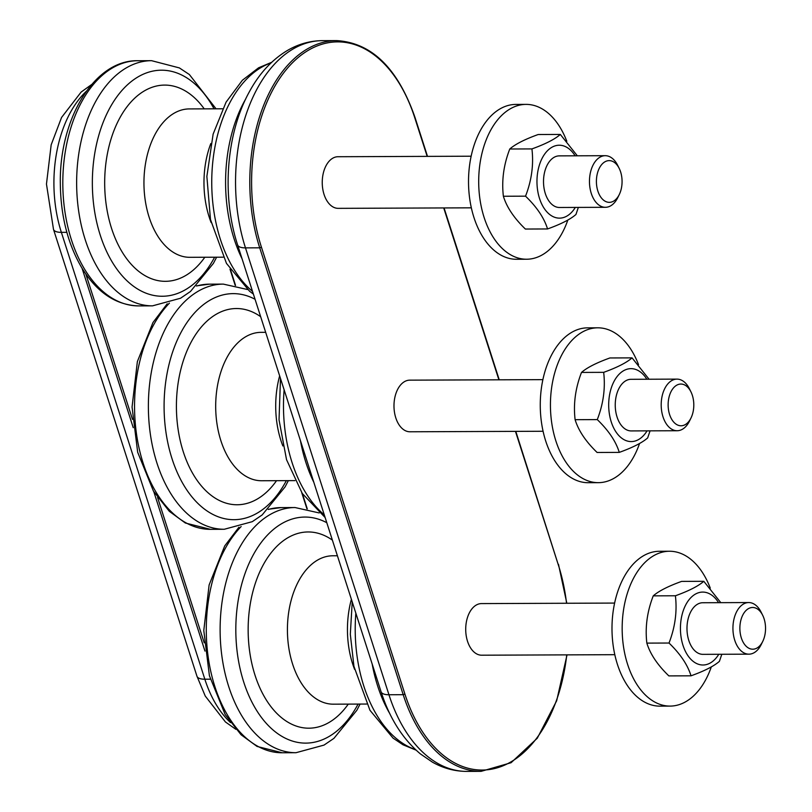 <?xml version="1.0" encoding="UTF-8"?>
<svg xmlns="http://www.w3.org/2000/svg" width="812" height="812" viewBox="0 0 812 812"><rect width="100%" height="100%" fill="white"/><g stroke="black" fill="none" stroke-linecap="round" stroke-linejoin="round"><path stroke-width="1.22" d="M718.59 602.666A36.449 22.421 89.8 0 0 691.134 597.388A36.449 22.421 89.8 0 0 681.481 639.43A36.449 22.421 89.8 0 0 718.793 654.289M762.671 615.263L761.128 612.177A25.811 15.875 89.8 0 0 748.705 602.555L702.756 602.737A25.811 15.875 89.8 0 0 686.982 628.6A25.811 15.875 89.8 0 0 702.959 654.35L748.908 654.167A25.811 15.875 89.8 0 0 761.26 644.454L762.772 641.358A20.858 12.83 -90.2 0 1 750.4 648.849A20.858 12.83 -90.2 0 1 740.473 634.578A20.858 12.83 -90.2 0 1 746.614 609.944A20.858 12.83 -90.2 0 1 762.671 615.263A20.858 12.83 -90.2 0 1 762.772 641.358M703.801 581.301L681.633 581.392C668.195 586.234 658.725 591.055 653.244 595.856C647.134 611.629 645.002 627.382 646.849 643.114C650.199 654.056 657.537 664.987 668.855 675.899L691.012 675.817C687.662 664.876 680.324 653.944 669.017 643.033C675.117 627.26 677.249 611.507 675.401 595.775C688.85 590.933 698.31 586.112 703.801 581.301L720.802 602.666M721.817 654.279L719.412 661.354C713.921 666.155 704.461 670.976 691.012 675.817M653.244 595.856L675.401 595.775M646.849 643.114L669.017 643.033M710.267 588.111A77.424 47.634 89.8 0 0 669.494 551.246L659.324 551.287A77.424 47.634 89.8 0 0 645.215 554.819A77.424 47.634 89.8 0 0 612.573 640.495A77.424 47.634 89.8 0 0 659.923 706.135L670.093 706.095A77.424 47.634 89.8 0 0 684.201 702.553A77.424 47.634 89.8 0 0 711.312 666.885M669.494 551.246A77.424 47.634 89.8 0 0 655.385 554.779A77.424 47.634 89.8 0 0 622.743 640.455A77.424 47.634 89.8 0 0 670.093 706.095M748.705 602.555A25.811 15.875 89.8 0 0 733.672 636.07A25.811 15.875 89.8 0 0 748.908 654.167M614.816 654.685L481.689 655.203A25.811 15.875 -90.2 0 1 465.712 629.462A25.811 15.875 -90.2 0 1 481.496 603.59L614.613 603.072M646.859 379.245A36.449 22.421 89.8 0 0 619.394 373.956A36.449 22.421 89.8 0 0 609.741 415.998A36.449 22.421 89.8 0 0 647.062 430.857M690.931 391.831L689.398 388.745A25.811 15.875 89.8 0 0 676.964 379.123L631.025 379.305A25.811 15.875 89.8 0 0 615.242 405.168A25.811 15.875 89.8 0 0 631.218 430.918L677.167 430.736A25.811 15.875 89.8 0 0 689.52 421.022L691.032 417.926A20.858 12.83 -90.2 0 1 678.659 425.417A20.858 12.83 -90.2 0 1 668.733 411.146A20.858 12.83 -90.2 0 1 674.873 386.512A20.858 12.83 -90.2 0 1 690.931 391.831A20.858 12.83 -90.2 0 1 691.032 417.926M632.061 357.879L609.903 357.96C596.455 362.802 586.995 367.623 581.504 372.424C575.393 388.197 573.262 403.95 575.109 419.682C578.469 430.624 585.797 441.555 597.114 452.477L619.282 452.385C615.922 441.444 608.594 430.512 597.277 419.601C603.387 403.828 605.519 388.075 603.671 372.343C617.11 367.501 626.58 362.68 632.061 357.879L649.062 379.234M650.077 430.847L647.671 437.922C642.19 442.723 632.721 447.544 619.282 452.385M581.504 372.424L603.671 372.343M575.109 419.682L597.277 419.601M638.536 364.679A77.424 47.634 89.8 0 0 597.754 327.815L587.583 327.855A77.424 47.634 89.8 0 0 573.475 331.387A77.424 47.634 89.8 0 0 540.843 417.063A77.424 47.634 89.8 0 0 588.182 482.704L598.363 482.663A77.424 47.634 89.8 0 0 612.471 479.121A77.424 47.634 89.8 0 0 639.572 443.453M597.754 327.815A77.424 47.634 89.8 0 0 583.655 331.347A77.424 47.634 89.8 0 0 551.013 417.033A77.424 47.634 89.8 0 0 598.363 482.663M676.964 379.123A25.811 15.875 89.8 0 0 661.932 412.638A25.811 15.875 89.8 0 0 677.167 430.736M543.076 431.263L409.958 431.781A25.811 15.875 -90.2 0 1 393.982 406.03A25.811 15.875 -90.2 0 1 409.755 380.158L542.883 379.64M575.119 155.813A36.449 22.421 89.8 0 0 547.664 150.524A36.449 22.421 89.8 0 0 538.011 192.566A36.449 22.421 89.8 0 0 575.322 207.425M619.201 168.399L617.658 165.313A25.811 15.875 89.8 0 0 605.234 155.691L559.285 155.874A25.811 15.875 89.8 0 0 543.512 181.736A25.811 15.875 89.8 0 0 559.488 207.486L605.437 207.304A25.811 15.875 89.8 0 0 617.78 197.59L619.302 194.494A20.858 12.83 -90.2 0 1 606.919 201.985A20.858 12.83 -90.2 0 1 597.003 187.714A20.858 12.83 -90.2 0 1 603.143 163.09A20.858 12.83 -90.2 0 1 619.201 168.399A20.858 12.83 -90.2 0 1 619.302 194.494M560.331 134.447L538.163 134.528C524.725 139.37 515.255 144.191 509.774 149.002C503.663 164.765 501.532 180.518 503.379 196.25C506.729 207.202 514.067 218.123 525.374 229.045L547.542 228.954C544.192 218.012 536.854 207.08 525.537 196.169C531.647 180.396 533.778 164.643 531.931 148.911C545.38 144.069 554.84 139.248 560.331 134.447L577.332 155.802M578.347 207.415L575.941 214.49C570.45 219.291 560.99 224.122 547.542 228.954M509.774 149.002L531.931 148.911M503.379 196.25L525.537 196.169M566.796 141.247A77.424 47.634 89.8 0 0 526.024 104.383L515.853 104.423A77.424 47.634 89.8 0 0 501.745 107.955A77.424 47.634 89.8 0 0 469.103 193.642A77.424 47.634 89.8 0 0 516.452 259.272L526.623 259.231A77.424 47.634 89.8 0 0 540.731 255.699A77.424 47.634 89.8 0 0 567.842 220.022M526.024 104.383A77.424 47.634 89.8 0 0 511.915 107.925A77.424 47.634 89.8 0 0 479.273 193.601A77.424 47.634 89.8 0 0 526.623 259.231M605.234 155.691A25.811 15.875 89.8 0 0 590.202 189.206A25.811 15.875 89.8 0 0 605.437 207.304M471.346 207.831L338.218 208.349A25.811 15.875 -90.2 0 1 322.242 182.599A25.811 15.875 -90.2 0 1 338.015 156.726L471.143 156.208M229.999 269.198L235.186 285.367M301.729 492.62L306.926 508.789M204.238 642.83L157.558 497.451M132.498 419.398L85.828 274.02M82.063 268.254L133.239 427.65M153.793 491.686L204.969 651.082M66.858 232.323L61.367 232.354A106.453 65.488 -90.2 0 1 86.336 91.279M53.49 229.36A19.356 6.983 -17.8 0 0 61.367 232.354L204.837 679.208A19.356 6.983 -17.8 0 1 196.961 676.223L53.49 229.36L46.467 184.07L51.176 144.81L61.57 117.456L81.139 92.06L91.654 84.509M230.527 722.609A106.453 65.488 -90.2 0 1 204.837 679.208L210.338 679.187M515.458 431.365L558.27 564.705A140.649 86.529 -90.2 0 1 566.553 603.265M566.746 654.878A140.649 86.529 -90.2 0 1 494.681 768.517A140.649 86.529 -90.2 0 1 404.914 694.087L261.444 247.224A140.649 86.529 -90.2 0 1 298.024 57.642A140.649 86.529 -90.2 0 1 414.8 117.852L427.173 156.381M443.717 207.933L498.903 379.813M515.793 431.365L558.27 564.705M404.914 694.087L403.199 694.686A141.938 87.32 89.8 0 0 481.13 771.349L466.88 771.4A141.938 87.32 -90.2 0 1 388.948 694.747L245.478 247.883A141.938 87.32 -90.2 0 1 322.313 40.651C310.174 40.783 298.674 43.97 287.813 50.232C272.162 59.509 259.332 73.364 249.345 91.817C226.122 133.645 221.575 196.027 237.601 244.899A19.356 6.983 -17.8 0 0 245.478 247.883L259.718 247.822L403.199 694.686L388.948 694.747A19.356 6.983 -17.8 0 1 381.072 691.753L237.601 244.899M261.444 247.224L259.718 247.822A141.938 87.32 89.8 0 1 336.554 40.6L322.313 40.651M414.8 117.852L415.013 117.456C397.829 68.289 371.673 42.671 336.554 40.6M103.276 74.46A122.592 75.414 89.8 0 0 65.041 212.47A122.592 75.414 89.8 0 0 138.7 305.901C115.852 305.16 96.851 292.421 81.707 267.676C67.812 243.904 60.687 215.87 60.321 183.593C59.185 119.09 94.273 59.824 137.746 60.727A122.592 75.414 89.8 0 0 103.276 74.46M137.746 60.727L151.57 60.677A122.592 75.414 89.8 0 0 117.101 74.41A122.592 75.414 89.8 0 0 78.865 212.419A122.592 75.414 89.8 0 0 152.524 305.85L180.548 298.237L190.455 291.498L213.363 263.443L216.611 257.211M214.033 108.818A113.02 69.527 89.8 0 0 129.656 82.865A113.02 69.527 89.8 0 0 100.262 235.206A113.02 69.527 89.8 0 0 194.098 283.581A113.02 69.527 89.8 0 0 214.612 257.211M204.228 108.859A98.11 60.352 89.8 0 0 137.055 96.09A98.11 60.352 89.8 0 0 111.548 228.334A98.11 60.352 89.8 0 0 192.992 270.325A98.11 60.352 89.8 0 0 204.807 257.252M222.589 108.788L189.308 108.92A74.196 45.645 89.8 0 0 168.439 117.232A74.196 45.645 89.8 0 0 145.297 200.767A74.196 45.645 89.8 0 0 189.886 257.313L223.168 257.181M210.826 143.531A74.196 45.645 89.8 0 0 211.13 222.529M271.076 62.869A122.592 75.414 89.8 0 0 252.207 73.882A122.592 75.414 89.8 0 0 211.739 182.558A122.592 75.414 89.8 0 0 252.542 291.427M245.711 98.952A122.592 75.414 89.8 0 0 242.088 258.855M169.414 303.12A122.592 75.414 89.8 0 0 137.624 440.977A122.592 75.414 89.8 0 0 210.43 529.333L185.349 523.009L169.332 511.337L153.448 491.108L137.675 452.264L132.062 407.025L137.37 361.573L152.971 322.516L167.201 303.789M196.727 285.834L209.476 284.159A122.592 75.414 89.8 0 0 196.524 286.037M209.476 284.159L223.31 284.109A122.592 75.414 89.8 0 0 188.841 297.842A122.592 75.414 89.8 0 0 150.606 435.851A122.592 75.414 89.8 0 0 224.264 529.272L252.278 521.669L262.185 514.93L285.093 486.875L288.351 480.633M255.069 299.283A113.02 69.527 89.8 0 0 201.386 306.297A113.02 69.527 89.8 0 0 172.002 458.638A113.02 69.527 89.8 0 0 265.839 507.013A113.02 69.527 89.8 0 0 286.352 480.643M260.662 316.7A98.11 60.352 89.8 0 0 208.796 319.522A98.11 60.352 89.8 0 0 183.279 451.766A98.11 60.352 89.8 0 0 264.732 493.757A98.11 60.352 89.8 0 0 276.537 480.684M265.676 332.331L261.038 332.352A74.196 45.645 89.8 0 0 240.179 340.664A74.196 45.645 89.8 0 0 217.037 424.189A74.196 45.645 89.8 0 0 261.616 480.745L294.908 480.613M279.653 375.865A74.196 45.645 89.8 0 0 282.86 445.961M284.119 389.77A122.592 75.414 89.8 0 0 324.282 514.859M300.44 440.611A122.592 75.414 89.8 0 0 313.818 482.287M241.144 526.552A122.592 75.414 89.8 0 0 209.364 664.409A122.592 75.414 89.8 0 0 282.17 752.765L257.079 746.441L241.073 734.769L225.178 714.54L209.405 675.696L203.792 630.457L209.11 585.005L224.711 545.948L238.941 527.221M268.457 509.266L281.216 507.591A122.592 75.414 89.8 0 0 268.264 509.459M281.216 507.591L295.05 507.541A122.592 75.414 89.8 0 0 260.571 521.274A122.592 75.414 89.8 0 0 222.346 659.283A122.592 75.414 89.8 0 0 295.994 752.704L324.018 745.101L333.925 738.362L356.833 710.307L360.081 704.065M326.8 522.715A113.02 69.527 89.8 0 0 273.126 529.728A113.02 69.527 89.8 0 0 243.732 682.07A113.02 69.527 89.8 0 0 337.569 730.445A113.02 69.527 89.8 0 0 358.082 704.075M332.392 540.132A98.11 60.352 89.8 0 0 280.526 542.954A98.11 60.352 89.8 0 0 255.019 675.198A98.11 60.352 89.8 0 0 336.472 717.189A98.11 60.352 89.8 0 0 348.277 704.116M337.416 555.763L332.778 555.784A74.196 45.645 89.8 0 0 311.909 564.096A74.196 45.645 89.8 0 0 288.767 647.621A74.196 45.645 89.8 0 0 333.356 704.177L366.638 704.045M351.393 599.297A74.196 45.645 89.8 0 0 354.6 669.392M355.849 613.202A122.592 75.414 89.8 0 0 415.48 749.588M372.18 664.043A122.592 75.414 89.8 0 0 389.831 713.707M230.659 270.203L235.551 285.438M302.389 493.625L307.281 508.87M235.896 729.338L225.452 721.98L205.253 696.057L196.961 676.223M558.483 564.32L566.827 603.265M567.03 654.878L556.677 700.766L537.29 738.199L511.083 762.722L481.13 771.349M415.013 117.456L427.508 156.381M444.062 207.933L499.238 379.813M466.88 771.4C454.771 771.37 443.271 768.284 432.39 762.133L420.383 753.891C402.661 738.93 389.557 718.224 381.072 691.753M138.7 305.901L152.524 305.85M216.043 108.818L189.358 74.521L179.371 67.914L151.57 60.677M253.405 294.106L249.599 291.264L226.467 263.392L210.481 219.514L206.867 176.417L213.13 134.112L226.061 102.17L242.362 80.276L258.581 67.802L271.675 62.301M210.43 529.333L224.264 529.272M247.467 289.508L223.31 284.109M325.135 517.538L302.308 493.503L286.534 459.683L279.034 419.855L280.485 378.463M282.17 752.765L295.994 752.704M319.207 512.94L295.05 507.541M416.079 750.146L403.026 744.797L393.069 738.128L369.947 710.256L353.951 666.368L350.317 634.294L352.225 601.895"/></g></svg>
